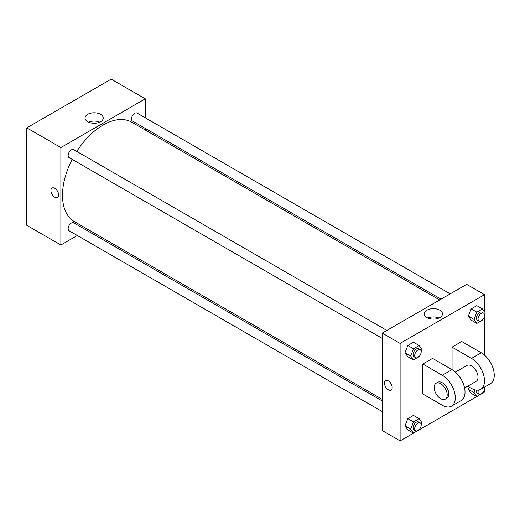 <?xml version="1.0" encoding="UTF-8"?>
<svg xmlns="http://www.w3.org/2000/svg" width="520" height="520" viewBox="0 0 520 520"><rect width="100%" height="100%" fill="white"/><g stroke="black" fill="none" stroke-linecap="round" stroke-linejoin="round"><path stroke-width="0.78" d="M77.318 235.514L60.873 245.005L26.787 225.329L26.787 127.868L111.189 79.138L145.275 98.82L145.275 117.806M87.887 229.411L86.495 230.211M72.176 159.374A57.389 33.13 120 0 0 62.498 195.338A57.389 33.13 120 0 0 74.38 221.611L382.252 399.36M439.641 299.962L131.768 122.213A57.389 33.13 120 0 0 76.765 151.424M145.275 128.407L145.275 130.013M60.873 245.005L60.873 147.544L145.275 98.82M450.209 293.858L137.053 113.061A4.589 2.652 120 0 0 133.517 114.29A4.589 2.652 120 0 0 131.508 118.911A4.589 2.652 120 0 0 132.464 121.01L441.031 299.163M382.252 400.966L73.684 222.814A4.589 2.652 120 0 0 70.148 224.042A4.589 2.652 120 0 0 68.146 228.664A4.589 2.652 120 0 0 69.095 230.763L382.252 411.567M382.252 338.397L69.095 157.593A4.589 2.652 -60 0 1 69.095 152.295A4.589 2.652 -60 0 1 73.684 149.643L386.841 330.44M60.873 147.544L26.787 127.868M87.724 121.732A9.081 5.246 180 0 1 85.066 118.027A9.081 5.246 180 0 1 94.146 112.788A9.081 5.246 180 0 1 103.227 118.027A9.081 5.246 180 0 1 97.624 122.87A9.081 5.246 180 0 1 87.724 121.732M58.643 194.987A5.454 3.146 60 0 1 57.512 197.483A5.454 3.146 60 0 1 52.059 194.337A5.454 3.146 60 0 1 52.059 188.039A5.454 3.146 60 0 1 56.264 189.501A5.454 3.146 60 0 1 58.643 194.987M57.512 197.483A5.454 3.146 60 0 1 52.059 194.337A5.454 3.146 60 0 1 52.059 188.039M88.588 122.174A9.081 5.246 180 0 1 99.703 122.174M413.465 433.154L400.107 440.863L382.252 430.553L382.252 333.093L466.654 284.362L484.51 294.671L484.51 311.805M26.787 135.024L26 133.906L26.787 131.879M28.795 126.711L34.47 123.435M26.787 134.362L26 133.906M92.157 90.123L97.831 86.847M26.787 208.195L26 207.077L26.787 205.049M26.787 207.532L26 207.077M419.289 356.31L413.498 360.003L410.683 355.999L413.498 348.757L419.12 345.507L421.928 349.512L421.161 351.488M420.225 349.713L418.6 348.777A4.589 2.652 120 0 0 415.064 350.006A4.589 2.652 120 0 0 413.062 354.627A4.589 2.652 120 0 0 414.011 356.733L415.636 357.669A4.589 2.652 120 0 0 420.225 355.017A4.589 2.652 120 0 0 420.225 349.713A4.589 2.652 120 0 0 416.689 350.948A4.589 2.652 120 0 0 414.681 355.563A4.589 2.652 120 0 0 415.636 357.669M413.498 360.003L407.817 356.72L405.002 352.723L407.817 345.475L413.439 342.231L419.12 345.507M410.683 355.999L405.002 352.723L407.817 345.475L413.439 342.231M413.498 348.757L407.817 345.475M482.657 319.722L476.86 323.414L474.051 319.417L476.86 312.169L482.482 308.925L485.297 312.923L484.529 314.899M483.594 313.131L481.969 312.195A4.589 2.652 120 0 0 478.433 313.423A4.589 2.652 120 0 0 476.431 318.045A4.589 2.652 120 0 0 477.38 320.144L479.005 321.081A4.589 2.652 120 0 0 483.594 318.435A4.589 2.652 120 0 0 483.594 313.131A4.589 2.652 120 0 0 480.058 314.36A4.589 2.652 120 0 0 478.049 318.981A4.589 2.652 120 0 0 479.005 321.081M476.86 323.414L471.178 320.138L468.371 316.134L471.178 308.893L476.801 305.643L482.482 308.925M474.051 319.417L468.371 316.134L471.178 308.893L476.801 305.643M476.86 312.169L471.178 308.893M419.289 429.481L413.498 433.173L410.683 429.169L413.498 421.928L419.12 418.678L421.928 422.682L421.161 424.658M420.225 422.884L418.6 421.947A4.589 2.652 120 0 0 415.064 423.183A4.589 2.652 120 0 0 413.062 427.798A4.589 2.652 120 0 0 414.011 429.904L415.636 430.84A4.589 2.652 120 0 0 420.225 428.188A4.589 2.652 120 0 0 420.225 422.884A4.589 2.652 120 0 0 416.689 424.119A4.589 2.652 120 0 0 414.681 428.734A4.589 2.652 120 0 0 415.636 430.84M413.498 433.173L407.817 429.891L405.002 425.893L407.817 418.646L413.439 415.402L419.12 418.678M410.683 429.169L405.002 425.893L407.817 418.646L413.439 415.402M413.498 421.928L407.817 418.646M485.024 386.802L484.529 388.07M482.657 392.893L476.86 396.584L474.051 392.587L475.104 389.87M476.554 390.117A4.589 2.652 120 0 0 476.431 391.216A4.589 2.652 120 0 0 477.38 393.315L479.005 394.251A4.589 2.652 120 0 0 483.06 392.412A4.589 2.652 120 0 0 484.334 387.199M476.86 396.584L471.178 393.309L468.371 389.304L469.241 387.062L468.371 389.304L474.051 392.587M478.472 390.072A4.589 2.652 120 0 0 478.049 392.151A4.589 2.652 120 0 0 479.005 394.251M388.343 389.786A5.454 3.146 -120 0 0 391.066 390.059A5.454 3.146 60 0 1 388.336 389.792A5.454 3.146 60 0 1 384.781 384.988A5.454 3.146 60 0 1 385.613 380.614A5.454 3.146 -120 0 0 384.781 384.982A5.454 3.146 -120 0 0 388.343 389.786M385.613 380.614A5.454 3.146 60 0 1 391.066 383.767A5.454 3.146 60 0 1 391.066 390.059M400.107 440.863L400.107 343.401L382.252 333.093L466.654 284.362M382.252 430.553L382.252 333.093M439.803 310.173A9.081 5.246 180 0 1 442.462 313.885A9.081 5.246 180 0 1 433.381 319.124A9.081 5.246 180 0 1 424.3 313.885A9.081 5.246 180 0 1 429.91 309.043A9.081 5.246 180 0 1 439.803 310.173M400.107 343.401L484.51 294.671M438.938 318.032A9.081 5.246 0 0 0 427.824 318.032M484.51 315.783L484.51 355.121M484.51 388.954L484.51 392.132L482.501 393.289M476.827 396.565L419.14 429.878M471.178 393.309L468.371 389.304M471.178 320.138L468.371 316.134M407.817 356.72L405.002 352.723M407.817 429.891L405.002 425.893M422.832 364.019L442.312 375.265A18.363 10.601 60 0 1 454.304 391.45A18.363 10.601 60 0 1 451.49 406.159A18.363 10.601 60 0 1 442.312 405.256L422.832 394.004L422.832 364.019L432.569 358.397L452.049 369.642L452.049 347.152L461.786 341.529L481.267 352.775A18.363 10.601 60 0 1 493.259 368.953A18.363 10.601 60 0 1 490.445 383.669L480.707 389.291A18.363 10.601 60 0 1 471.523 388.382L467.721 386.191M451.49 406.159L461.227 400.537A18.363 10.601 -120 0 0 464.041 385.827A18.363 10.601 -120 0 0 452.049 369.642L442.312 375.265M455.41 372.093L466.934 365.437A9.185 5.304 60 0 1 474.012 367.9A9.185 5.304 60 0 1 478.017 377.137A9.185 5.304 60 0 1 476.119 381.342L464.588 387.998M481.267 352.775L471.523 358.397L452.049 347.152M471.523 358.397A18.363 10.601 60 0 1 483.522 374.575A18.363 10.601 60 0 1 480.707 389.291M436.098 383.247L437.716 382.304A9.185 5.304 60 0 1 444.795 384.768A9.185 5.304 60 0 1 448.799 394.004A9.185 5.304 60 0 1 446.901 398.209L445.276 399.146A9.185 5.304 60 0 1 436.098 393.848A9.185 5.304 60 0 1 436.098 383.247A9.185 5.304 60 0 1 443.17 385.704A9.185 5.304 60 0 1 447.181 394.947A9.185 5.304 60 0 1 445.276 399.146"/></g></svg>
